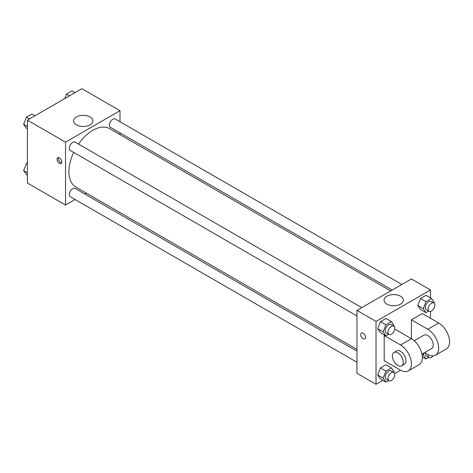 <?xml version="1.0" encoding="UTF-8"?>
<svg xmlns="http://www.w3.org/2000/svg" width="473" height="473" viewBox="0 0 473 473"><rect width="100%" height="100%" fill="white"/><g stroke="black" fill="none" stroke-linecap="round" stroke-linejoin="round"><path stroke-width="0.71" d="M75.106 199.529L65.54 205.051L27.41 183.039L27.41 120.142L81.882 88.693L120.012 110.706L120.012 121.75M86.269 193.085L84.738 193.971M73.67 152.407A33.743 19.482 120 0 0 68.916 171.652A33.743 19.482 120 0 0 75.905 187.101L356.961 349.364M390.698 290.925L109.647 128.656A33.743 19.482 120 0 0 78.483 144.07M120.012 132.872L120.012 134.645M65.54 205.051L65.54 142.154L120.012 110.706M401.867 284.48L115.229 118.989A4.813 2.779 120 0 0 111.516 120.278A4.813 2.779 120 0 0 109.417 125.126A4.813 2.779 120 0 0 110.416 127.332L392.235 290.038M356.961 351.137L75.136 188.431A4.813 2.779 120 0 0 71.429 189.72A4.813 2.779 120 0 0 69.324 194.563A4.813 2.779 120 0 0 70.323 196.768L356.961 362.253M356.961 315.964L70.323 150.473A4.813 2.779 -60 0 1 70.323 144.915A4.813 2.779 -60 0 1 75.136 142.137L361.774 307.621M65.54 142.154L27.41 120.142M76.413 124.872A9.661 5.575 180 0 1 73.581 120.928A9.661 5.575 180 0 1 83.242 115.347A9.661 5.575 180 0 1 92.903 120.928A9.661 5.575 180 0 1 86.937 126.078A9.661 5.575 180 0 1 76.413 124.872M61.803 162.008A3.37 1.945 60 0 1 61.1 163.552A3.37 1.945 60 0 1 57.73 161.606A3.37 1.945 60 0 1 57.73 157.716A3.37 1.945 60 0 1 60.331 158.621A3.37 1.945 60 0 1 61.803 162.008M61.644 162.901A3.37 1.945 60 0 1 59.107 160.814A3.37 1.945 60 0 1 58.563 157.574M382.888 380.345L376.023 384.307L356.961 373.303L356.961 310.406L411.427 278.958L430.495 289.961L430.495 297.884M27.41 128.822L26.399 128.236L23.65 124.322L26.399 117.233L31.904 114.052L34.931 115.802M27.41 126.498L23.65 124.322M29.427 118.977L26.399 117.233M64.748 98.585L66.492 94.086L71.997 90.911L75.018 92.655M69.513 95.83L66.492 94.086M27.41 175.116L26.399 174.531L23.65 170.617L26.399 163.522L27.41 162.943M27.41 172.787L23.65 170.617M27.41 164.107L26.399 163.522M388.611 334.24L385.909 335.8L383.16 331.886L385.909 324.791L391.413 321.616L394.163 325.53L393.908 326.187M393.79 326.11L391.07 324.537A4.813 2.779 120 0 0 387.357 325.826A4.813 2.779 120 0 0 385.259 330.674A4.813 2.779 120 0 0 386.252 332.874L388.977 334.446A4.813 2.779 120 0 0 393.79 331.668A4.813 2.779 120 0 0 393.79 326.11A4.813 2.779 120 0 0 390.083 327.399A4.813 2.779 120 0 0 387.978 332.247A4.813 2.779 120 0 0 388.977 334.446M385.909 335.8L380.463 332.655L377.708 328.741L380.463 321.646L385.968 318.471L391.413 321.616M383.16 331.886L377.708 328.741L380.463 321.646L385.968 318.471M385.909 324.791L380.463 321.646M428.704 311.092L426.002 312.653L423.246 308.739L426.002 301.644L431.506 298.469L434.255 302.383L434.001 303.039M433.883 302.962L431.157 301.39A4.813 2.779 120 0 0 427.45 302.679A4.813 2.779 120 0 0 425.345 307.527A4.813 2.779 120 0 0 426.344 309.732L429.07 311.305A4.813 2.779 120 0 0 433.883 308.52A4.813 2.779 120 0 0 433.883 302.962A4.813 2.779 120 0 0 430.17 304.251A4.813 2.779 120 0 0 428.071 309.1A4.813 2.779 120 0 0 429.07 311.305M426.002 312.653L420.55 309.508L417.801 305.593L420.55 298.498L426.055 295.323L431.506 298.469M423.246 308.739L417.801 305.593L420.55 298.498L426.055 295.323M426.002 301.644L420.55 298.498M388.611 380.529L385.909 382.089L383.16 378.175L385.909 371.086L391.413 367.905L394.163 371.819L393.908 372.476M393.79 372.405L391.07 370.832A4.813 2.779 120 0 0 387.357 372.121A4.813 2.779 120 0 0 385.259 376.963A4.813 2.779 120 0 0 386.252 379.169L388.977 380.741A4.813 2.779 120 0 0 393.79 377.962A4.813 2.779 120 0 0 393.79 372.405A4.813 2.779 120 0 0 390.083 373.694A4.813 2.779 120 0 0 387.978 378.536A4.813 2.779 120 0 0 388.977 380.741M385.909 382.089L380.463 378.944L377.708 375.03L380.463 367.941L385.968 364.76L391.413 367.905M383.16 378.175L377.708 375.03L380.463 367.941L385.968 364.76M385.909 371.086L380.463 367.941M428.704 357.387L426.002 358.948L423.246 355.028L424.086 352.876M425.404 353.065A4.813 2.779 120 0 0 425.345 353.816A4.813 2.779 120 0 0 426.344 356.021L429.07 357.594A4.813 2.779 120 0 0 433.138 355.897M426.002 358.948L422.306 356.813M423.246 355.028L421.993 354.307M428.13 354.632A4.813 2.779 120 0 0 428.071 355.389A4.813 2.779 120 0 0 429.07 357.594M363.081 338.703A3.37 1.945 -120 0 0 364.766 338.869A3.37 1.945 60 0 1 363.081 338.703A3.37 1.945 60 0 1 360.881 335.735A3.37 1.945 60 0 1 361.396 333.033A3.37 1.945 -120 0 0 360.881 335.735A3.37 1.945 -120 0 0 363.081 338.703M361.396 333.033A3.37 1.945 60 0 1 364.766 334.979A3.37 1.945 60 0 1 364.766 338.869M376.023 384.307L376.023 321.409L356.961 310.406L411.427 278.958M356.961 373.303L356.961 310.406M400.56 296.24A9.661 5.575 180 0 1 403.386 300.184A9.661 5.575 180 0 1 393.725 305.759A9.661 5.575 180 0 1 384.064 300.184A9.661 5.575 180 0 1 390.03 295.028A9.661 5.575 180 0 1 400.56 296.24M376.023 321.409L430.495 289.961M430.495 311.465L430.495 318.264M422.974 357.198L422.324 357.576M400.536 370.158L384.194 360.722L384.194 335.564L400.536 344.994A15.408 8.892 60 0 1 410.599 358.575A15.408 8.892 60 0 1 408.24 370.921A15.408 8.892 60 0 1 400.536 370.158L394.648 373.558M420.55 309.508L417.801 305.593M380.463 332.655L377.708 328.741M380.463 378.944L377.708 375.03M394.648 329.527L395.091 329.273L411.427 338.709L411.427 319.837L422.324 313.546L438.666 322.982A15.408 8.892 60 0 1 448.729 336.557A15.408 8.892 60 0 1 446.37 348.903L435.473 355.193A15.408 8.892 60 0 1 427.769 354.431L424.583 352.592M384.845 335.186L384.194 335.564M408.24 370.921L419.131 364.63A15.408 8.892 -120 0 0 421.496 352.284A15.408 8.892 -120 0 0 411.427 338.709L400.536 344.994M414.247 340.761L423.92 335.18A7.704 4.446 60 0 1 429.856 337.243A7.704 4.446 60 0 1 433.221 344.994A7.704 4.446 60 0 1 431.624 348.524L421.951 354.106M438.666 322.982L427.769 329.273L411.427 319.837M427.769 329.273A15.408 8.892 60 0 1 437.838 342.848A15.408 8.892 60 0 1 435.473 355.193M393.962 352.48L396.681 350.907A7.704 4.446 60 0 1 402.618 352.97A7.704 4.446 60 0 1 405.982 360.722A7.704 4.446 60 0 1 404.385 364.245L401.666 365.818A7.704 4.446 60 0 1 393.962 361.372A7.704 4.446 60 0 1 393.962 352.48A7.704 4.446 60 0 1 399.898 354.543A7.704 4.446 60 0 1 403.262 362.294A7.704 4.446 60 0 1 401.666 365.818"/></g></svg>
